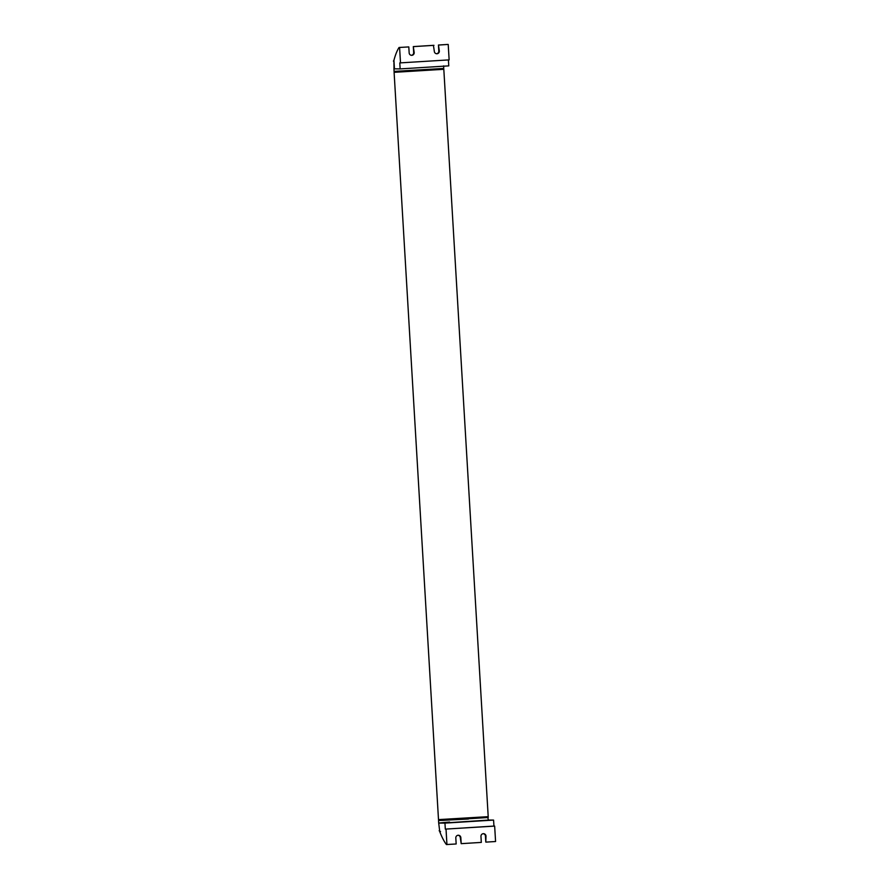 <?xml version="1.0" encoding="UTF-8"?>
<svg xmlns="http://www.w3.org/2000/svg" width="889" height="889" viewBox="0 0 889 889"><rect width="100%" height="100%" fill="white"/><g stroke="black" fill="none" stroke-linecap="round" stroke-linejoin="round"><path stroke-width="1.33" d="M487.75 817.469L488.417 820.08L447.923 822.758L438.699 823.036L449.556 822.047M488.261 817.513L439.044 820.369M443.6 65.875L443.755 68.442L394.038 71.398L393.927 60.296A111.625 23.158 86.4 0 1 399.05 47.484L408.807 46.917L399.05 47.484M436.543 53.74A2.578 2.523 90.4 0 0 438.81 51.029L438.455 45.028L439.344 51.029A2.578 2.523 -89.6 0 1 436.81 53.762A2.578 2.523 -89.6 0 1 434.321 51.34L433.421 45.339L413.307 46.595L414.196 52.595A2.578 2.523 -89.6 0 1 411.663 55.329A2.578 2.523 -89.6 0 1 409.162 52.918L408.807 46.917M438.455 45.028L447.678 44.45L438.988 45.028M448.423 59.93L448.767 65.875L400.15 68.909L399.794 62.908L449.134 59.885L448.212 44.45M411.396 55.318A2.578 2.523 90.4 0 0 413.663 52.595L413.307 46.595M400.15 68.909L393.894 68.831M433.965 45.339L413.841 46.595M400.506 62.919L399.594 47.484M483.227 833.682A2.578 2.523 -89.6 0 1 485.45 836.082L485.805 842.083L485.994 836.093A2.578 2.523 90.4 0 0 483.494 833.671A2.578 2.523 90.4 0 0 480.96 836.405L481.316 842.405L461.191 843.661L460.835 837.66A2.578 2.523 90.4 0 0 458.346 835.238A2.578 2.523 90.4 0 0 455.813 837.971L456.168 843.972L446.411 844.55A111.625 23.158 -93.6 0 1 439.755 831.648L438.699 823.036L439.755 831.648M494.651 826.092L493.94 826.081L493.584 820.08L444.956 823.114L445.311 829.115L494.651 826.092L495.573 841.516L486.35 842.094M493.584 820.08L488.405 820.047M458.079 835.26A2.578 2.523 -89.6 0 1 460.302 837.66L461.191 843.661M444.956 823.114L439.244 823.081M446.022 829.126L446.945 844.55M445.311 829.115L493.94 826.081M394.438 68.864L393.927 60.296L393.427 61.119M394.549 71.442L394.638 72.298L443.811 69.298L488.205 816.658L438.499 819.614C440.366 820.78 436.032 820.403 443.311 820.369L487.583 817.536L488.205 816.658M439.933 820.458L468.403 819.025M438.544 820.469L438.699 823.036M440.533 831.593L439.155 830.748M443.255 68.542L443.811 69.298M394.094 72.253L438.499 819.614"/></g></svg>
